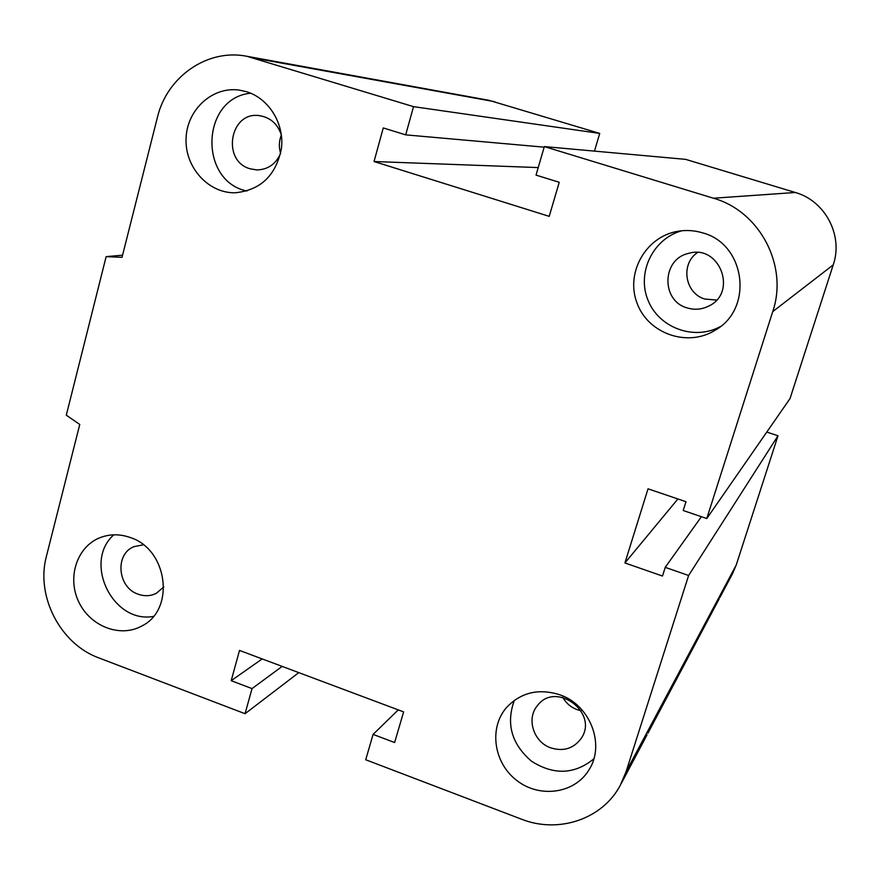 <?xml version="1.0" encoding="UTF-8"?>
<svg xmlns="http://www.w3.org/2000/svg" width="880" height="880" viewBox="0 0 880 880"><rect width="100%" height="100%" fill="white"/><g stroke="black" fill="none" stroke-linecap="round" stroke-linejoin="round"><path stroke-width="1.32" d="M163.801 586.938L156.299 593.329C150.546 596.156 144.518 596.453 138.204 594.22C117.59 587.62 114.554 554.136 133.958 546.656L143.341 544.808M280.665 153.175C275.979 164.01 268.059 169.598 256.916 169.939L250.173 168.806C221.474 161.172 229.713 111.342 259.149 115.61C270.204 117.293 277.629 123.794 281.402 135.124M281.358 134.981C278.982 140.976 278.729 147.081 280.621 153.307M687.192 307.912C660.88 300.927 661.749 259.127 688.457 253.418C719.664 243.65 738.232 292.908 708.4 306.229C701.547 309.551 694.474 310.112 687.192 307.912M697.466 252.56C680.152 264.099 684.97 293.634 705.012 299.068L716.54 300.047M550.748 747.857C533.687 742.093 526.196 718.894 537.229 705.881C555.632 680.196 599.621 713.097 580.943 738.771C573.353 748.682 563.288 751.707 550.748 747.857M562.76 697.345C566.071 703.153 570.834 707.256 577.06 709.632L581.053 710.754M559.801 694.782C590.183 704.902 605.561 744.81 588.852 770.055C574.673 793.529 539.957 798.457 517.055 780.692C493.845 763.334 488.631 728.288 506.319 707.751C520.663 692.45 538.494 688.127 559.801 694.782M514.338 700.348C505.846 723.745 511.577 744.04 531.531 761.244C553.795 775.324 574.552 774.532 593.824 758.857M702.702 232.892C745.602 244.079 753.797 308.704 715.319 330.121C687.753 347.6 648.23 333.806 637.098 303.281C625.229 273.031 645.733 236.423 678.007 231.264C686.345 229.878 694.573 230.417 702.702 232.892M681.846 230.758C652.993 238.612 636.592 272.624 647.966 300.102C658.79 327.811 694.1 340.934 720.324 326.601M246.576 91.718C268.928 98.505 284.46 123.706 281.446 148.379C276.045 175.483 260.579 190.278 235.059 192.786C208.252 193.292 184.789 167.2 186.065 138.501C186.857 109.78 212.333 86.273 239.184 90.09L246.576 91.718M250.679 93.203C201.102 97.867 198.308 181.06 246.928 191.037M130.262 537.526C167.893 549.351 175.527 609.851 141.691 626.054C120.219 638.011 90.233 626.384 78.793 601.986C66.979 577.775 76.725 547.129 99.495 537.889C109.406 533.918 119.658 533.797 130.262 537.526M113.773 534.82C82.852 562.166 112.827 623.92 153.395 616.418M245.058 713.702L252.032 688.589L231.187 680.702L239.514 650.43L403.623 711.898L394.625 742.544L373.087 734.393L365.706 759.748L521.334 819.137C558.261 833.888 602.305 819.313 620.213 785.444L626.032 771.837L688.622 575.487L665.225 567.358L662.486 576.048L624.921 562.947L648.032 488.818L685.982 501.71L683.199 510.51L706.772 518.54L772.728 311.619C788.469 265.859 759.869 211.233 713.438 198.22L544.335 146.586L536.03 175.109L559.24 182.281L549.219 216.359L374.033 161.524L383.273 127.941L405.691 134.86L413.523 106.645L246.84 56.276C207.515 48.367 166.969 76.626 157.421 117.348L122.023 257.323L106.139 256.641L66.297 415.184L79.761 424.457L46.431 556.248C35.563 596.024 60.291 644.028 98.857 657.91L245.058 713.702L298.793 672.628M106.139 256.641L122.562 255.178M413.523 106.645L599.72 133.419L488.95 100.309L246.84 56.276M405.691 134.86L544.17 147.169M252.032 688.589L282.172 666.402M374.033 161.524L538.219 167.574M231.187 680.702L262.174 658.911M544.335 146.586L685.619 159.357L795.322 192.489C825.231 200.805 843.436 235.543 833.228 264.891L790.009 398.607L706.772 518.54M373.087 734.393L398.266 709.885M688.622 575.487L777.997 435.765L766.788 432.069M665.225 567.358L701.393 516.714M624.921 562.947L677.897 498.96M719.873 597.553L732.314 574.09L736.219 565.037L777.997 435.765M594.473 151.118L599.72 133.419M255.288 58.333L494.615 101.684M713.438 198.22L795.322 192.489M772.728 311.619L833.228 264.891M626.032 771.837L736.219 565.037M715.33 330.121L717.673 328.57M621.181 783.618L647.031 734.888M647.922 733.205L719.191 598.84"/></g></svg>
